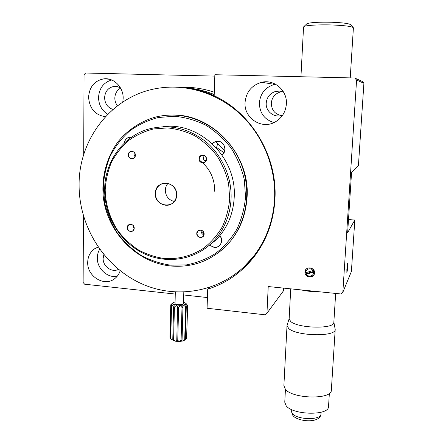 <?xml version="1.0" encoding="UTF-8"?>
<svg xmlns="http://www.w3.org/2000/svg" width="443" height="443" viewBox="0 0 443 443"><rect width="100%" height="100%" fill="white"/><g stroke="black" fill="none" stroke-linecap="round" stroke-linejoin="round"><path stroke-width="0.66" d="M356.576 80.067L342.832 292.319L340.8 293.964L268.22 286.543L266.957 313.24L265.075 314.801L207.075 308.256L207.712 289.168C226.6 283.232 242.327 272.08 254.897 255.716C267.029 239.347 273.719 220.453 274.965 199.029C277.523 156.634 251.807 113.059 214.163 95.76L214.861 74.729L354.688 77.996L362.23 81.423L363.902 83.251L356.576 80.067L354.688 77.996M207.712 289.168L209.594 287.546M243.755 267.179L247.781 264.155M245.051 102.549C243.844 118.148 261.747 129.865 275.136 122.002C281.953 118.021 285.702 111.996 286.388 103.939C287.452 90.522 274.239 79.053 261.625 82.293C251.641 85.255 246.114 92.006 245.051 102.549M275.496 84.203L274.699 84.358C265.49 87.066 260.379 93.251 259.365 102.926C259.631 113.109 264.504 119.66 273.99 122.578M304.945 271.991C304.374 277.949 314.38 278.929 314.508 272.905C315.084 266.907 305.033 265.977 304.945 271.991M305.05 271.98C304.529 276.914 312.376 278.985 314.087 274.339L314.43 272.871C314.951 268.004 307.292 265.872 305.46 270.352L305.05 271.98M98.091 247.061L95.051 248.495C90.339 251.652 87.886 256.275 87.692 262.367C87.033 276.51 104.576 287.158 114.781 278.603C117.334 276.615 119.134 274.001 120.169 270.762M99.664 249.309C98.141 251.879 97.355 254.725 97.316 257.854C96.951 268.447 107.311 278.198 117.113 276.382M118.447 269.372C111.918 272.96 102.787 266.387 103.147 258.424L103.823 254.714M122.789 102.017L123.16 98.39C123.558 87.448 114.034 77.658 104.177 78.793C94.625 80.537 89.425 86.684 88.589 97.227C89.519 108.59 95.134 115.08 105.44 116.703M111.686 79.973C103.535 82.47 99.154 88.318 98.54 97.526C98.761 104.958 101.829 110.545 107.754 114.288M112.948 109.443C107.699 107.621 104.913 103.717 104.592 97.731C105.113 91.336 108.264 87.553 114.056 86.396L117.367 86.606L120.49 87.913M120.607 88.124C116.963 90.228 115.036 93.534 114.826 98.036C114.831 100.96 115.712 103.54 117.467 105.777M346.863 269.056L346.875 272.655L347.738 267.101L347.689 263.447L346.863 269.056M346.852 272.595L347.295 270.595M282.728 115.053C274.948 118.602 265.529 111.78 266.21 103.158C266.808 97.272 269.859 93.39 275.374 91.507C278.237 90.76 281 91.009 283.664 92.26M283.287 91.618L280.175 92.033C274.832 93.85 271.869 97.598 271.288 103.285C271.637 110.517 275.308 114.643 282.302 115.667M347.716 265.39L347.605 263.541M214.816 76.113L85.61 73.023L84.048 74.717L83.694 154.734M83.428 215.918L83.134 282.468L84.607 284.201L175.256 294.063M266.957 313.24L283.553 290.73L283.686 288.127M183.729 294.983L207.435 297.563M214.279 92.216C203.243 88.5 192.063 86.883 180.744 87.36M193.115 87.675L182.162 87.481M363.902 83.251L358.426 165.643L351.576 172.272L347.65 232.653L354.815 220.038L351.399 271.47L342.832 292.319M348.503 219.562L354.815 220.038M353.392 27.909L353.381 27.748C351.969 26.397 344.737 25.467 331.691 24.958C318.7 24.537 305.803 25.323 303.92 26.563L303.87 27.538L303.499 27.92L303.549 27.017L300.941 76.739M303.92 26.563L306.944 23.717C310.344 22.477 318.523 21.984 331.469 22.244C342.971 22.693 349.366 23.534 350.657 24.775L353.121 27.472M303.92 26.597L303.555 26.945M186.304 87.825C195.823 88.606 205.12 90.832 214.202 94.503M252.864 258.33L246.773 264.421M215.83 141.577L224.701 150.681M219.927 235.826L219.113 236.562M170.638 265.185L186.326 264.903C196.692 262.937 206.416 259.133 215.492 253.496C223.97 246.884 231.074 238.838 236.806 229.369C241.568 219.263 244.475 208.487 245.527 197.041L244.337 179.836C241.712 168.456 237.271 157.841 231.024 147.99C223.865 138.842 215.464 131.25 205.829 125.214C195.712 120.247 185.202 117.257 174.298 116.243L158.256 117.522C147.873 120.23 138.366 124.699 129.727 130.94C121.786 138.05 115.307 146.362 110.285 155.87C106.215 165.854 103.872 176.292 103.274 187.184L104.814 203.392C107.455 214.03 111.68 223.97 117.495 233.217C124.112 241.872 131.887 249.199 140.813 255.196C150.238 260.285 160.178 263.618 170.638 265.185M174.68 115.114C202.623 116.155 229.828 135.713 241.058 163.572C252.305 191.426 246.38 224.368 227.325 244.702C211.571 260.678 192.783 267.782 170.959 266.01C136.743 262.671 107.511 232.581 103.313 197.279C101.259 177.233 106.613 157.005 118.453 141.245C127.905 129.904 140.331 121.598 154.513 117.34C161.069 115.595 167.792 114.859 174.68 115.114M131.698 137.097L131.001 137.02C127.196 137.186 124.915 139.263 124.162 143.25M131.604 137.164L128.88 137.385C126.305 138.327 124.776 140.237 124.295 143.122M130.624 151.545L130.635 151.545C129.234 152.148 128.498 153.256 128.398 154.867C128.841 157.846 130.425 159.07 133.16 158.533C134.495 157.918 135.204 156.822 135.298 155.249C134.882 152.303 133.321 151.074 130.619 151.545L131.887 151.351M222.004 154.978C227.53 151.246 224.579 141.251 217.934 141.262C215.697 141.201 213.814 142.009 212.286 143.682M221.954 154.906C227.436 151.24 224.529 141.339 217.956 141.35L214.661 142.009L212.363 143.754M217.779 143.277L216.439 147.912M221.793 154.673L222.153 154.757M209.788 245.378L214.268 247.454C220.249 248.279 224.064 240.3 219.866 235.659M209.877 245.306L214.296 247.349C216.405 247.499 218.2 246.84 219.678 245.372C222.148 242.315 222.203 239.093 219.828 235.704M134.157 228.128L133.326 227.359M134.157 228.056L133.26 227.242M203.946 233.068L202.545 234.131M182.599 87.515C193.43 88.406 203.952 91.131 214.163 95.694M262.411 244.049L255.866 253.944L244.071 266.891M245.416 265.639L253.186 257.926M214.202 94.603C204.522 90.66 194.61 88.351 184.454 87.686M201.82 233.356L203.553 232.049M201.786 233.3L203.719 232.381M216.433 147.309L223.903 152.708M274.582 198.752C276.011 167.869 263.308 136.045 240.876 114.72C218.349 93.495 187.406 83.788 158.998 88.118C112.478 94.78 78.505 138.764 79.098 185.229C79.009 227.558 105.334 268.364 143.471 284.55C181.514 300.775 228.322 289.75 254.526 255.146C266.653 238.882 273.337 220.082 274.582 198.752M216.461 96.89C205.247 91.502 193.635 88.351 181.619 87.437M243.357 267.539L255.628 254.155L264.897 239.214M217.585 253.341C235.626 239.768 245.472 220.935 247.116 196.853C250.079 153.322 210.829 112.367 169.968 115.091M187.539 305.759L186.603 338.308L187.666 305.471L187.539 305.759L185.539 304.352L185.949 303.344L187.173 304.956M185.351 339.294L186.281 306.617L185.65 306.838L184.72 339.554L185.351 339.294L184.404 340.263L186.603 338.308M185.65 306.838L183.413 305.089L185.539 304.352L186.281 306.617M182.056 340.18L182.965 307.37L181.995 307.464L181.093 340.29L182.056 340.18L181.774 340.778L182.411 341.077L184.72 339.554M175.057 301.954L172.969 302.68L172.521 303.61L173.844 304.546L180.151 305.404L183.413 305.089L182.732 306.174L182.965 307.37M183.812 292.125L183.491 303.616C183.624 305.028 175.456 304.983 175.051 303.571L175.312 292.02M184.609 340.13L182.411 341.077L179.177 341.459L181.093 340.29M176.707 340.313L177.743 340.379L178.618 307.52L177.577 307.464L176.768 340.612L175.694 341.248L172.925 340.495L173.279 340.429L172.764 339.609L173.59 339.836L174.431 307.032L173.601 306.833L172.764 339.609M177.743 340.379L179.177 341.459L175.694 341.248L173.59 339.836M170.35 338.38L170.738 338.701L171.557 306.03L171.164 305.753L170.35 338.38M170.738 338.701L171.812 339.737M169.957 337.295L170.76 304.806L172.598 302.99M171.164 305.753L172.521 303.61L170.76 304.806M173.601 306.833L174.182 305.277L173.844 304.546L171.557 306.03M177.577 307.464L177.66 306.877L176.641 305.205L174.431 307.032M181.995 307.464L180.151 305.404L178.618 307.52M187.666 305.471L185.966 303.389L183.529 302.143M199.311 160.1C209.594 167.864 214.728 178.263 214.717 191.287M204.921 248.695L215.63 240.305C227.082 228.71 233.284 214.301 234.231 197.08C236.867 157.575 199.439 121.304 162.814 126.742M104.642 189.776C104.587 162.653 122.163 137.048 147.569 129.373C168.13 123.641 187.439 127.667 205.497 141.439C222.043 155.061 231.872 177.067 231.091 198.608C230.138 216.118 223.853 230.759 212.236 242.531C193.851 260.645 165.328 264.454 142.541 252.942C119.737 241.413 104.443 215.879 104.642 189.776M229.701 198.669L228.616 183.635C226.295 173.695 222.403 164.419 216.948 155.809C210.696 147.807 203.365 141.162 194.964 135.863C186.143 131.493 176.967 128.847 167.448 127.916L153.433 128.979C144.346 131.305 136.018 135.187 128.442 140.625C121.476 146.838 115.789 154.109 111.37 162.443C107.787 171.208 105.727 180.379 105.196 189.964C105.5 204.373 109.858 218.432 117.727 230.504C123.564 238.124 130.408 244.569 138.266 249.835C146.561 254.299 155.294 257.206 164.475 258.562C178.33 259.426 191.98 255.86 203.702 248.169C211.084 242.343 217.258 235.277 222.214 226.971C226.334 218.111 228.826 208.681 229.701 198.669M155.349 193.469C154.513 207.662 176.713 209.367 176.619 194.959C177.455 180.55 155.072 179.138 155.349 193.469M155.471 193.464C154.956 202.019 165.222 208.437 171.873 203.653C174.802 201.609 176.364 198.702 176.558 194.942C177.078 186.68 167.493 180.235 160.82 184.299C157.464 186.309 155.681 189.36 155.471 193.464M174.254 201.46C168.633 199.998 165.649 196.26 165.3 190.246C165.394 187.583 166.291 185.296 167.991 183.374M127.257 227.613C127.019 232.304 134.295 232.935 134.207 228.2C134.445 223.482 127.147 222.884 127.257 227.613M127.374 227.608C128.016 230.892 129.788 232.016 132.695 230.969L134.157 228.178C133.542 224.922 131.787 223.787 128.896 224.773L127.374 227.608M132.806 225.16L134.151 228.344M128.276 154.867C128.038 159.718 135.442 160.15 135.353 155.26C135.597 150.382 128.171 149.989 128.276 154.867M134.229 152.458L133.891 153.965L134.982 156.733M199.012 158.788C198.674 163.772 206.499 164.226 206.482 159.203C206.82 154.192 198.973 153.776 199.012 158.788M199.129 158.788C199.677 162.105 201.482 163.29 204.55 162.348L206.421 159.192C205.906 155.925 204.129 154.718 201.1 155.565L199.129 158.788M204.229 155.526L203.398 157.78C203.431 159.463 204.173 160.671 205.635 161.407M196.77 233.467C196.443 238.279 204.129 238.943 204.112 234.087C204.439 229.247 196.731 228.616 196.77 233.467M196.886 233.455C197.711 237.138 199.721 238.173 202.922 236.568L204.046 234.059C203.254 230.421 201.266 229.363 198.076 230.886L196.886 233.455M201.249 230.205L201.128 231.047C201.205 232.963 202.141 234.231 203.941 234.84M328.54 406.331L328.523 406.602C328.927 415.833 293.183 415.207 286.206 405.838L284.76 402.233L285.436 389.364L283.88 385.681L287.009 325.694M333.856 322.078L335.201 329.476C335.833 337.045 296.389 336.187 288.642 328.44L287.02 325.489L289.157 318.694M333.85 322.233L333.834 322.438C334.415 329.238 297.929 328.44 290.68 321.474L289.152 318.805L290.724 288.847M320.079 291.848C313.284 291.859 306.921 291.212 301.002 289.899M331.358 389.973L331.342 390.25C331.829 399.719 292.967 398.993 285.436 389.364M347.351 264.598L347.162 270.695M347.301 270.595L347.467 264.709M347.306 265.534L346.996 271.72L347.218 265.451M305.886 269.637L305.238 272.866L313.81 270.296M312.968 270.679C311.097 267.168 305.238 268.956 305.98 272.799M306.473 274.206C308.334 277.706 314.198 275.95 313.467 272.091L306.473 274.206L305.736 274.267L306.13 273.691L314.225 271.243M314.342 271.686L313.467 272.091M305.736 274.267C308.334 277.429 311.025 277.623 313.827 274.854M291.361 409.432L291.278 410.949L292.308 413.524C297.187 420.014 321.197 420.374 320.97 413.967L320.981 413.779M280.175 92.033L275.374 91.507M117.473 86.629L114.056 86.396M109.67 79.286L104.177 78.793M98.147 247.144L95.051 248.495M274.699 84.358L261.625 82.293M350.23 77.89L353.398 27.831M131.322 137.131L128.88 137.385M218.349 141.378L214.661 142.009M255.866 253.944L256.768 253.125M254.526 255.146L255.628 254.155M172.128 340.036L170.616 338.613M199.256 230.227L198.076 230.886M202.839 155.177L201.1 155.565M129.904 224.363L128.896 224.773M164.785 183.114L160.82 184.299M215.63 240.305L212.236 242.531M291.272 411.11L292.867 415.462C297.319 421.719 320.317 423.868 320.97 413.967L321.075 412.261M333.834 322.438L335.667 293.438M331.342 390.25L335.201 329.476M328.523 406.602L329.359 393.367"/></g></svg>
